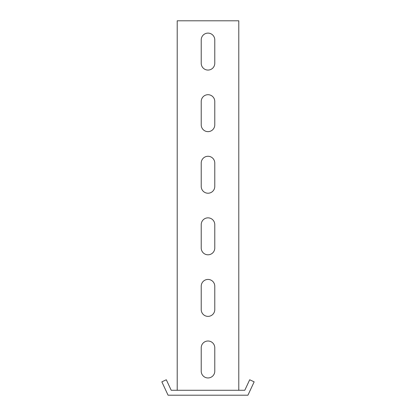 <?xml version="1.0" encoding="UTF-8"?>
<svg xmlns="http://www.w3.org/2000/svg" width="416" height="416" viewBox="0 0 416 416"><rect width="100%" height="100%" fill="white"/><g stroke="black" fill="none" stroke-linecap="round" stroke-linejoin="round"><path stroke-width="0.62" d="M249.694 379.766L244.79 390.276L171.21 390.276L166.306 379.766L161.845 381.846L168.069 395.2L247.931 395.2L254.155 381.846L249.694 379.766M177.211 390.276L177.211 20.8L238.789 20.8L238.789 390.276M214.776 39.889A6.776 6.776 0 0 0 208 33.114A6.776 6.776 0 0 0 201.224 39.889L201.224 63.289A6.776 6.776 0 0 0 208 70.065A6.776 6.776 0 0 0 214.776 63.289L214.776 39.889A6.776 6.776 0 0 0 208 33.114A6.776 6.776 0 0 0 201.224 39.889M214.776 286.203A6.776 6.776 0 0 0 208 279.432A6.776 6.776 0 0 0 201.224 286.203L201.224 309.603A6.776 6.776 0 0 0 208 316.378A6.776 6.776 0 0 0 214.776 309.603L214.776 286.203A6.776 6.776 0 0 0 208 279.432A6.776 6.776 0 0 0 201.224 286.203M201.224 371.186A6.776 6.776 0 0 0 208 377.957A6.776 6.776 0 0 0 214.776 371.186L214.776 347.786A6.776 6.776 0 0 0 208 341.011A6.776 6.776 0 0 0 201.224 347.786L201.224 371.186A6.776 6.776 0 0 0 208 377.957A6.776 6.776 0 0 0 214.776 371.186M214.776 124.868L214.776 101.468A6.776 6.776 0 0 0 208 94.697A6.776 6.776 0 0 0 201.224 101.468L201.224 124.868A6.776 6.776 0 0 0 208 131.643A6.776 6.776 0 0 0 214.776 124.868M214.776 186.446L214.776 163.046A6.776 6.776 0 0 0 208 156.276A6.776 6.776 0 0 0 201.224 163.046L201.224 186.446A6.776 6.776 0 0 0 208 193.222A6.776 6.776 0 0 0 214.776 186.446M214.776 248.024L214.776 224.624A6.776 6.776 0 0 0 208 217.854A6.776 6.776 0 0 0 201.224 224.624L201.224 248.024A6.776 6.776 0 0 0 208 254.8A6.776 6.776 0 0 0 214.776 248.024M214.776 347.786A6.776 6.776 0 0 0 208 341.011A6.776 6.776 0 0 0 201.224 347.786"/></g></svg>
